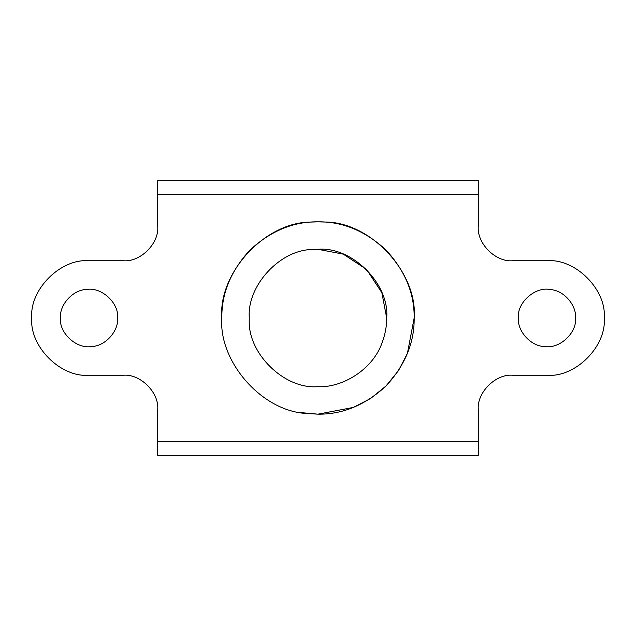 <?xml version="1.0" encoding="UTF-8"?>
<svg xmlns="http://www.w3.org/2000/svg" width="636" height="636" viewBox="0 0 636 636"><rect width="100%" height="100%" fill="white"/><g stroke="black" fill="none" stroke-linecap="round" stroke-linejoin="round"><path stroke-width="0.95" d="M382.045 342.828C372.72 369.707 342.025 388.143 317.404 386.688C342.025 388.143 372.72 369.707 382.045 342.828C385.217 334.361 386.76 326.085 386.688 318C389.757 284.014 351.986 246.243 318 249.312L313.214 249.479L318 249.312L343.281 254.138L366.567 269.433L381.862 292.719L386.688 318M249.32 318.851L249.32 318.867C246.816 352.471 283.879 389.319 317.404 386.688M313.214 249.479C280.007 249.248 246.649 286.057 249.312 318M221.845 319.208L221.837 318C218.108 273.281 264.815 221.749 311.298 222.067L318 221.837C342.542 221.511 365.207 230.892 385.996 250.004C405.108 270.793 414.489 293.458 414.163 318C417.955 272.939 370.518 221.217 323.867 222.02L318 221.837C293.458 221.511 270.793 230.892 250.004 250.004C230.892 270.793 221.511 293.458 221.837 318C218.49 360.851 261.197 411.222 306.647 413.487L318 414.163C342.542 414.489 365.207 405.108 385.996 385.996C405.108 365.207 414.489 342.542 414.163 318C417.955 272.939 370.518 221.217 323.867 222.02M221.837 318C218.49 360.851 261.197 411.222 306.647 413.487M60.42 318C59.331 304.795 73.013 289.515 86.798 289.467C101.299 286.804 119.083 302.839 117.66 318C118.749 331.205 105.067 346.485 91.282 346.533C76.781 349.196 58.997 333.161 60.42 318C59.331 304.795 73.013 289.515 86.798 289.467M117.66 318C118.749 331.205 105.067 346.485 91.282 346.533M518.34 318C517.211 331.412 531.33 346.803 545.211 346.564C559.632 348.918 576.979 332.938 575.58 318C576.574 305.248 563.862 290.255 550.339 289.579C535.615 286.2 516.877 302.331 518.34 318C517.211 331.412 531.33 346.803 545.211 346.564M157.728 441.638L478.272 441.638L478.272 455.376L157.728 455.376L157.728 409.584C159.262 392.595 140.373 373.706 123.384 375.24L89.04 375.24C60.722 377.8 29.24 346.318 31.8 318C29.24 289.682 60.722 258.2 89.04 260.76L123.384 260.76C140.373 262.294 159.262 243.405 157.728 226.416L157.728 180.624L478.272 180.624L478.272 194.362L157.728 194.362M478.272 441.638L478.272 409.584C476.738 392.595 495.627 373.706 512.616 375.24L546.96 375.24C575.278 377.8 606.76 346.318 604.2 318C606.76 289.682 575.278 258.2 546.96 260.76L512.616 260.76C495.627 262.294 476.738 243.405 478.272 226.416L478.272 194.362M414.163 318L407.414 353.393L398.486 370.621L385.996 385.996L370.621 398.486L353.393 407.414L318 414.163L300.661 412.589"/></g></svg>
